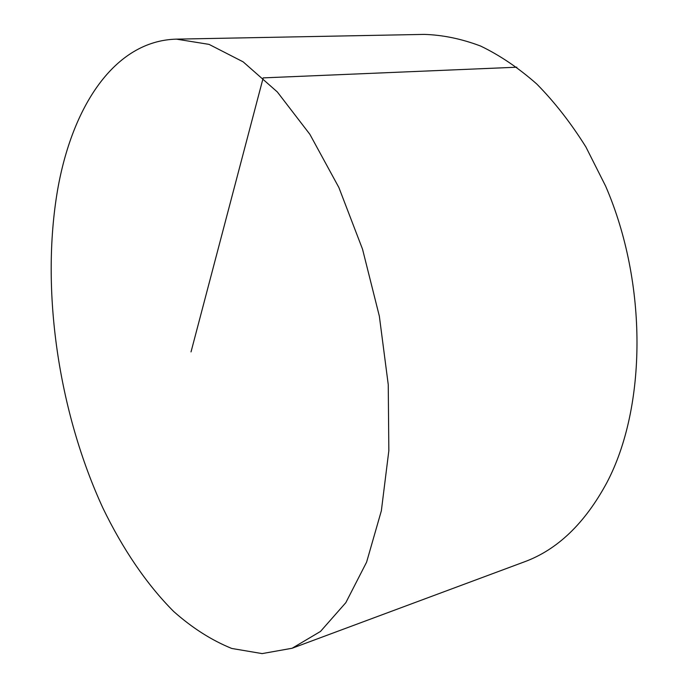 <?xml version="1.0" encoding="UTF-8"?>
<svg xmlns="http://www.w3.org/2000/svg" width="688" height="688" viewBox="0 0 688 688"><rect width="100%" height="100%" fill="white"/><g stroke="black" fill="none" stroke-linecap="round" stroke-linejoin="round"><path stroke-width="1.03" d="M176.446 39.139L424.161 34.4C442.608 34.925 461.416 38.803 480.585 46.036C499.763 55.255 518.494 67.914 536.769 84.013C554.528 102.022 570.902 123.006 585.901 146.965L605.629 186.13C647.829 283.499 646.634 407.184 606.876 482.615C584.912 523.353 557.383 549.781 524.299 561.881L292.09 648.259L262.137 653.6L231.779 648.466C211.68 640.33 192.33 628.024 173.729 611.529C146.613 584.361 122.722 548.972 103.011 508.269C58.454 411.794 40.454 289.897 57.586 190.017C72.051 106.958 114.285 40.695 176.446 39.139L209.032 44.376L243.148 61.851L277.333 91.96L309.858 134.298L338.866 187.489L362.533 249.185L379.346 316.153L388.247 384.618L388.84 450.7L381.35 510.823L366.601 562.139L345.823 602.679L320.488 631.446L292.09 648.259M516.851 67.209L263.186 77.882L191.023 351.903"/></g></svg>
